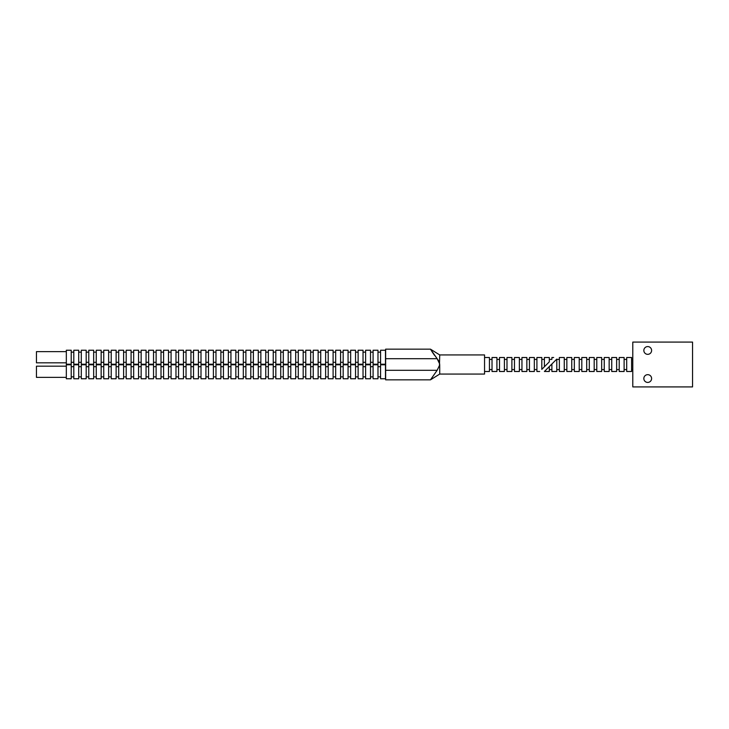 <?xml version="1.0" encoding="UTF-8"?>
<svg xmlns="http://www.w3.org/2000/svg" width="729" height="729" viewBox="0 0 729 729"><rect width="100%" height="100%" fill="white"/><g stroke="black" fill="none" stroke-linecap="round" stroke-linejoin="round"><path stroke-width="1.09" d="M551.889 359.288C554.213 356.964 554.213 356.964 551.889 359.288C554.213 356.964 554.213 356.964 551.889 359.288L551.889 357.511L553.666 357.511M385.468 371.772L385.468 364.782L380.574 364.782L380.574 378.761L385.468 378.761L385.468 371.772M377.987 371.772L377.987 364.782L373.093 364.782L373.093 378.761L377.987 378.761L377.987 371.772M370.505 371.772L370.505 364.782L365.612 364.782L365.612 378.761L370.505 378.761L370.505 371.772M363.024 371.772L363.024 364.782L358.13 364.782L358.13 378.761L363.024 378.761L363.024 371.772M355.542 371.772L355.542 364.782L350.649 364.782L350.649 378.761L355.542 378.761L355.542 371.772M348.061 371.772L348.061 364.782L343.168 364.782L343.168 378.761L348.061 378.761L348.061 371.772M340.58 371.772L340.58 364.782L335.686 364.782L335.686 378.761L340.58 378.761L340.58 371.772M333.098 371.772L333.098 364.782L328.205 364.782L328.205 378.761L333.098 378.761L333.098 371.772M325.617 371.772L325.617 364.782L320.724 364.782L320.724 378.761L325.617 378.761L325.617 371.772M318.136 371.772L318.136 364.782L313.242 364.782L313.242 378.761L318.136 378.761L318.136 371.772M310.654 371.772L310.654 364.782L305.761 364.782L305.761 378.761L310.654 378.761L310.654 371.772M303.173 371.772L303.173 364.782L298.27 364.782L298.27 378.761L303.173 378.761L303.173 371.772M295.682 371.772L295.682 364.782L290.789 364.782L290.789 378.761L295.682 378.761L295.682 371.772M288.201 371.772L288.201 364.782L283.308 364.782L283.308 378.761L288.201 378.761L288.201 371.772M280.72 371.772L280.72 364.782L275.826 364.782L275.826 378.761L280.72 378.761L280.72 371.772M273.238 371.772L273.238 364.782L268.345 364.782L268.345 378.761L273.238 378.761L273.238 371.772M265.757 371.772L265.757 364.782L260.864 364.782L260.864 378.761L265.757 378.761L265.757 371.772M258.276 371.772L258.276 364.782L253.382 364.782L253.382 378.761L258.276 378.761L258.276 371.772M250.794 371.772L250.794 364.782L245.901 364.782L245.901 378.761L250.794 378.761L250.794 371.772M243.313 371.772L243.313 364.782L238.419 364.782L238.419 378.761L243.313 378.761L243.313 371.772M235.832 371.772L235.832 364.782L230.938 364.782L230.938 378.761L235.832 378.761L235.832 371.772M228.35 371.772L228.35 364.782L223.457 364.782L223.457 378.761L228.35 378.761L228.35 371.772M220.869 371.772L220.869 364.782L215.975 364.782L215.975 378.761L220.869 378.761L220.869 371.772M213.387 371.772L213.387 364.782L208.494 364.782L208.494 378.761L213.387 378.761L213.387 371.772M205.906 371.772L205.906 364.782L201.004 364.782L201.004 378.761L205.906 378.761L205.906 371.772M198.416 371.772L198.416 364.782L193.522 364.782L193.522 378.761L198.416 378.761L198.416 371.772M190.934 371.772L190.934 364.782L186.041 364.782L186.041 378.761L190.934 378.761L190.934 371.772M183.453 371.772L183.453 364.782L178.559 364.782L178.559 378.761L183.453 378.761L183.453 371.772M175.971 371.772L175.971 364.782L171.078 364.782L171.078 378.761L175.971 378.761L175.971 371.772M168.49 371.772L168.49 364.782L163.597 364.782L163.597 378.761L168.49 378.761L168.49 371.772M161.009 371.772L161.009 364.782L156.115 364.782L156.115 378.761L161.009 378.761L161.009 371.772M153.527 371.772L153.527 364.782L148.634 364.782L148.634 378.761L153.527 378.761L153.527 371.772M146.046 371.772L146.046 364.782L141.153 364.782L141.153 378.761L146.046 378.761L146.046 371.772M138.565 371.772L138.565 364.782L133.671 364.782L133.671 378.761L138.565 378.761L138.565 371.772M131.083 371.772L131.083 364.782L126.19 364.782L126.19 378.761L131.083 378.761L131.083 371.772M123.602 371.772L123.602 364.782L118.709 364.782L118.709 378.761L123.602 378.761L123.602 371.772M116.121 371.772L116.121 364.782L111.227 364.782L111.227 378.761L116.121 378.761L116.121 371.772M108.639 371.772L108.639 364.782L103.746 364.782L103.746 378.761L108.639 378.761L108.639 371.772M101.149 371.772L101.149 364.782L96.255 364.782L96.255 378.761L101.149 378.761L101.149 371.772M93.667 371.772L93.667 364.782L88.774 364.782L88.774 378.761L93.667 378.761L93.667 371.772M86.186 371.772L86.186 364.782L81.293 364.782L81.293 378.761L86.186 378.761L86.186 371.772M78.705 371.772L78.705 364.782L73.811 364.782L73.811 378.761L78.705 378.761L78.705 371.772M71.223 371.772L71.223 364.782L66.33 364.782L66.33 378.761L71.223 378.761L71.223 371.772M66.33 377.367L36.45 377.367L36.45 366.168L66.33 366.168M385.468 357.228L385.468 350.239L380.574 350.239L380.574 364.218L385.468 364.218L385.468 357.228M377.987 357.228L377.987 350.239L373.093 350.239L373.093 364.218L377.987 364.218L377.987 357.228M370.505 357.228L370.505 350.239L365.612 350.239L365.612 364.218L370.505 364.218L370.505 357.228M363.024 357.228L363.024 350.239L358.13 350.239L358.13 364.218L363.024 364.218L363.024 357.228M355.542 357.228L355.542 350.239L350.649 350.239L350.649 364.218L355.542 364.218L355.542 357.228M348.061 357.228L348.061 350.239L343.168 350.239L343.168 364.218L348.061 364.218L348.061 357.228M340.58 357.228L340.58 350.239L335.686 350.239L335.686 364.218L340.58 364.218L340.58 357.228M333.098 357.228L333.098 350.239L328.205 350.239L328.205 364.218L333.098 364.218L333.098 357.228M325.617 357.228L325.617 350.239L320.724 350.239L320.724 364.218L325.617 364.218L325.617 357.228M318.136 357.228L318.136 350.239L313.242 350.239L313.242 364.218L318.136 364.218L318.136 357.228M310.654 357.228L310.654 350.239L305.761 350.239L305.761 364.218L310.654 364.218L310.654 357.228M303.173 357.228L303.173 350.239L298.27 350.239L298.27 364.218L303.173 364.218L303.173 357.228M295.682 357.228L295.682 350.239L290.789 350.239L290.789 364.218L295.682 364.218L295.682 357.228M288.201 357.228L288.201 350.239L283.308 350.239L283.308 364.218L288.201 364.218L288.201 357.228M280.72 357.228L280.72 350.239L275.826 350.239L275.826 364.218L280.72 364.218L280.72 357.228M273.238 357.228L273.238 350.239L268.345 350.239L268.345 364.218L273.238 364.218L273.238 357.228M265.757 357.228L265.757 350.239L260.864 350.239L260.864 364.218L265.757 364.218L265.757 357.228M258.276 357.228L258.276 350.239L253.382 350.239L253.382 364.218L258.276 364.218L258.276 357.228M250.794 357.228L250.794 350.239L245.901 350.239L245.901 364.218L250.794 364.218L250.794 357.228M243.313 357.228L243.313 350.239L238.419 350.239L238.419 364.218L243.313 364.218L243.313 357.228M235.832 357.228L235.832 350.239L230.938 350.239L230.938 364.218L235.832 364.218L235.832 357.228M228.35 357.228L228.35 350.239L223.457 350.239L223.457 364.218L228.35 364.218L228.35 357.228M220.869 357.228L220.869 350.239L215.975 350.239L215.975 364.218L220.869 364.218L220.869 357.228M213.387 357.228L213.387 350.239L208.494 350.239L208.494 364.218L213.387 364.218L213.387 357.228M205.906 357.228L205.906 350.239L201.004 350.239L201.004 364.218L205.906 364.218L205.906 357.228M198.416 357.228L198.416 350.239L193.522 350.239L193.522 364.218L198.416 364.218L198.416 357.228M190.934 357.228L190.934 350.239L186.041 350.239L186.041 364.218L190.934 364.218L190.934 357.228M183.453 357.228L183.453 350.239L178.559 350.239L178.559 364.218L183.453 364.218L183.453 357.228M175.971 357.228L175.971 350.239L171.078 350.239L171.078 364.218L175.971 364.218L175.971 357.228M168.49 357.228L168.49 350.239L163.597 350.239L163.597 364.218L168.49 364.218L168.49 357.228M161.009 357.228L161.009 350.239L156.115 350.239L156.115 364.218L161.009 364.218L161.009 357.228M153.527 357.228L153.527 350.239L148.634 350.239L148.634 364.218L153.527 364.218L153.527 357.228M146.046 357.228L146.046 350.239L141.153 350.239L141.153 364.218L146.046 364.218L146.046 357.228M138.565 357.228L138.565 350.239L133.671 350.239L133.671 364.218L138.565 364.218L138.565 357.228M131.083 357.228L131.083 350.239L126.19 350.239L126.19 364.218L131.083 364.218L131.083 357.228M123.602 357.228L123.602 350.239L118.709 350.239L118.709 364.218L123.602 364.218L123.602 357.228M116.121 357.228L116.121 350.239L111.227 350.239L111.227 364.218L116.121 364.218L116.121 357.228M108.639 357.228L108.639 350.239L103.746 350.239L103.746 364.218L108.639 364.218L108.639 357.228M101.149 357.228L101.149 350.239L96.255 350.239L96.255 364.218L101.149 364.218L101.149 357.228M93.667 357.228L93.667 350.239L88.774 350.239L88.774 364.218L93.667 364.218L93.667 357.228M86.186 357.228L86.186 350.239L81.293 350.239L81.293 364.218L86.186 364.218L86.186 357.228M78.705 357.228L78.705 350.239L73.811 350.239L73.811 364.218L78.705 364.218L78.705 357.228M71.223 357.228L71.223 350.239L66.33 350.239L66.33 364.218L71.223 364.218L71.223 357.228M66.33 362.832L36.45 362.832L36.45 351.633L66.33 351.633M544.399 364.5L544.399 357.511L549.301 357.511L549.301 361.876C552.436 358.732 552.436 358.732 549.301 361.876C552.436 358.732 552.436 358.732 549.301 361.876L544.399 366.769L544.399 364.5M539.679 371.489L536.918 371.489L536.918 357.511L541.811 357.511L541.811 369.357C539.041 372.136 539.041 372.136 541.811 369.357L544.399 366.769M534.33 364.5L534.33 357.511L529.436 357.511L529.436 371.489L534.33 371.489L534.33 364.5M526.848 364.5L526.848 357.511L521.955 357.511L521.955 371.489L526.848 371.489L526.848 364.5M519.367 364.5L519.367 357.511L514.474 357.511L514.474 371.489L519.367 371.489L519.367 364.5M511.886 364.5L511.886 357.511L506.992 357.511L506.992 371.489L511.886 371.489L511.886 364.5M504.404 364.5L504.404 357.511L499.511 357.511L499.511 371.489L504.404 371.489L504.404 364.5M496.923 364.5L496.923 357.511L492.029 357.511L492.029 371.489L496.923 371.489L496.923 364.5M484.548 371.489L489.441 371.489L489.441 357.511L484.548 357.511M430.474 349.164L385.641 349.164L385.641 370.286L437.154 370.286L430.474 379.836L437.154 370.286L439.724 364.928L439.724 374.059L484.548 374.059L484.548 354.941L439.724 354.941L430.474 349.164L431.003 350.029M439.432 366.423L439.724 354.941M385.641 370.286L385.641 379.836L430.474 379.836L439.724 374.059M439.724 364.072L437.154 358.714L430.474 349.164L438.849 361.183M431.65 351.059L433.445 353.784M433.536 353.911L434.621 355.442M643.844 378.542A3.882 3.882 0 0 0 647.726 382.424A3.882 3.882 0 0 0 651.608 378.542A3.882 3.882 0 0 0 647.726 374.66A3.882 3.882 0 0 0 643.844 378.542M643.844 350.458A3.882 3.882 0 0 0 647.726 354.34A3.882 3.882 0 0 0 651.608 350.458A3.882 3.882 0 0 0 647.726 346.576A3.882 3.882 0 0 0 643.844 350.458M631.596 364.5L631.596 357.511L626.703 357.511L626.703 371.489L631.596 371.489L631.596 364.5M624.115 364.5L624.115 357.511L619.222 357.511L619.222 371.489L624.115 371.489L624.115 364.5M616.634 364.5L616.634 357.511L611.74 357.511L611.74 371.489L616.634 371.489L616.634 364.5M609.152 364.5L609.152 357.511L604.259 357.511L604.259 371.489L609.152 371.489L609.152 364.5M601.671 364.5L601.671 357.511L596.778 357.511L596.778 371.489L601.671 371.489L601.671 364.5M594.19 364.5L594.19 357.511L589.296 357.511L589.296 371.489L594.19 371.489L594.19 364.5M586.708 364.5L586.708 357.511L581.815 357.511L581.815 371.489L586.708 371.489L586.708 364.5M579.227 364.5L579.227 357.511L574.334 357.511L574.334 371.489L579.227 371.489L579.227 364.5M571.746 364.5L571.746 357.511L566.852 357.511L566.852 371.489L571.746 371.489L571.746 364.5M564.264 364.5L564.264 357.511L559.371 357.511L559.371 371.489L564.264 371.489L564.264 364.5M551.889 363.99L551.889 371.489L556.783 371.489L556.783 359.096L544.399 371.48L549.301 371.489L549.301 366.587M632.79 342.092L632.79 386.908L692.55 386.908L692.55 342.092L632.79 342.092M385.641 358.714L437.154 358.714M380.574 366.687L377.987 366.687M373.093 366.687L370.505 366.687M365.612 366.687L363.024 366.687M358.13 366.687L355.542 366.687M350.649 366.687L348.061 366.687M343.168 366.687L340.58 366.687M335.686 366.687L333.098 366.687M328.205 366.687L325.617 366.687M320.724 366.687L318.136 366.687M313.242 366.687L310.654 366.687M305.761 366.687L303.173 366.687M298.27 366.687L295.682 366.687M290.789 366.687L288.201 366.687M283.308 366.687L280.72 366.687M275.826 366.687L273.238 366.687M268.345 366.687L265.757 366.687M260.864 366.687L258.276 366.687M253.382 366.687L250.794 366.687M245.901 366.687L243.313 366.687M238.419 366.687L235.832 366.687M230.938 366.687L228.35 366.687M223.457 366.687L220.869 366.687M215.975 366.687L213.387 366.687M208.494 366.687L205.906 366.687M201.004 366.687L198.416 366.687M193.522 366.687L190.934 366.687M186.041 366.687L183.453 366.687M178.559 366.687L175.971 366.687M171.078 366.687L168.49 366.687M163.597 366.687L161.009 366.687M156.115 366.687L153.527 366.687M148.634 366.687L146.046 366.687M141.153 366.687L138.565 366.687M133.671 366.687L131.083 366.687M126.19 366.687L123.602 366.687M118.709 366.687L116.121 366.687M111.227 366.687L108.639 366.687M103.746 366.687L101.149 366.687M96.255 366.687L93.667 366.687M88.774 366.687L86.186 366.687M81.293 366.687L78.705 366.687M73.811 366.687L71.223 366.687M380.574 352.143L377.987 352.143M373.093 352.143L370.505 352.143M365.612 352.143L363.024 352.143M358.13 352.143L355.542 352.143M350.649 352.143L348.061 352.143M343.168 352.143L340.58 352.143M335.686 352.143L333.098 352.143M328.205 352.143L325.617 352.143M320.724 352.143L318.136 352.143M313.242 352.143L310.654 352.143M305.761 352.143L303.173 352.143M298.27 352.143L295.682 352.143M290.789 352.143L288.201 352.143M283.308 352.143L280.72 352.143M275.826 352.143L273.238 352.143M268.345 352.143L265.757 352.143M260.864 352.143L258.276 352.143M253.382 352.143L250.794 352.143M245.901 352.143L243.313 352.143M238.419 352.143L235.832 352.143M230.938 352.143L228.35 352.143M223.457 352.143L220.869 352.143M215.975 352.143L213.387 352.143M208.494 352.143L205.906 352.143M201.004 352.143L198.416 352.143M193.522 352.143L190.934 352.143M186.041 352.143L183.453 352.143M178.559 352.143L175.971 352.143M171.078 352.143L168.49 352.143M163.597 352.143L161.009 352.143M156.115 352.143L153.527 352.143M148.634 352.143L146.046 352.143M141.153 352.143L138.565 352.143M133.671 352.143L131.083 352.143M126.19 352.143L123.602 352.143M118.709 352.143L116.121 352.143M111.227 352.143L108.639 352.143M103.746 352.143L101.149 352.143M96.255 352.143L93.667 352.143M88.774 352.143L86.186 352.143M81.293 352.143L78.705 352.143M73.811 352.143L71.223 352.143M544.399 359.415L541.811 359.415M536.918 359.415L534.33 359.415M529.436 359.415L526.848 359.415M521.955 359.415L519.367 359.415M514.474 359.415L511.886 359.415M506.992 359.415L504.404 359.415M499.511 359.415L496.923 359.415M492.029 359.415L489.441 359.415M492.029 369.585L489.441 369.585M499.511 369.585L496.923 369.585M506.992 369.585L504.404 369.585M514.474 369.585L511.886 369.585M521.955 369.585L519.367 369.585M529.436 369.585L526.848 369.585M536.918 369.585L534.33 369.585M551.753 359.415L549.301 359.415M73.811 362.313L71.223 362.313M81.293 362.313L78.705 362.313M88.774 362.313L86.186 362.313M96.255 362.313L93.667 362.313M103.746 362.313L101.149 362.313M111.227 362.313L108.639 362.313M118.709 362.313L116.121 362.313M126.19 362.313L123.602 362.313M133.671 362.313L131.083 362.313M141.153 362.313L138.565 362.313M148.634 362.313L146.046 362.313M156.115 362.313L153.527 362.313M163.597 362.313L161.009 362.313M171.078 362.313L168.49 362.313M178.559 362.313L175.971 362.313M186.041 362.313L183.453 362.313M193.522 362.313L190.934 362.313M201.004 362.313L198.416 362.313M208.494 362.313L205.906 362.313M215.975 362.313L213.387 362.313M223.457 362.313L220.869 362.313M230.938 362.313L228.35 362.313M238.419 362.313L235.832 362.313M245.901 362.313L243.313 362.313M253.382 362.313L250.794 362.313M260.864 362.313L258.276 362.313M268.345 362.313L265.757 362.313M275.826 362.313L273.238 362.313M283.308 362.313L280.72 362.313M290.789 362.313L288.201 362.313M298.27 362.313L295.682 362.313M305.761 362.313L303.173 362.313M313.242 362.313L310.654 362.313M320.724 362.313L318.136 362.313M328.205 362.313L325.617 362.313M335.686 362.313L333.098 362.313M343.168 362.313L340.58 362.313M350.649 362.313L348.061 362.313M358.13 362.313L355.542 362.313M365.612 362.313L363.024 362.313M373.093 362.313L370.505 362.313M380.574 362.313L377.987 362.313M73.811 376.857L71.223 376.857M81.293 376.857L78.705 376.857M88.774 376.857L86.186 376.857M96.255 376.857L93.667 376.857M103.746 376.857L101.149 376.857M111.227 376.857L108.639 376.857M118.709 376.857L116.121 376.857M126.19 376.857L123.602 376.857M133.671 376.857L131.083 376.857M141.153 376.857L138.565 376.857M148.634 376.857L146.046 376.857M156.115 376.857L153.527 376.857M163.597 376.857L161.009 376.857M171.078 376.857L168.49 376.857M178.559 376.857L175.971 376.857M186.041 376.857L183.453 376.857M193.522 376.857L190.934 376.857M201.004 376.857L198.416 376.857M208.494 376.857L205.906 376.857M215.975 376.857L213.387 376.857M223.457 376.857L220.869 376.857M230.938 376.857L228.35 376.857M238.419 376.857L235.832 376.857M245.901 376.857L243.313 376.857M253.382 376.857L250.794 376.857M260.864 376.857L258.276 376.857M268.345 376.857L265.757 376.857M275.826 376.857L273.238 376.857M283.308 376.857L280.72 376.857M290.789 376.857L288.201 376.857M298.27 376.857L295.682 376.857M305.761 376.857L303.173 376.857M313.242 376.857L310.654 376.857M320.724 376.857L318.136 376.857M328.205 376.857L325.617 376.857M335.686 376.857L333.098 376.857M343.168 376.857L340.58 376.857M350.649 376.857L348.061 376.857M358.13 376.857L355.542 376.857M365.612 376.857L363.024 376.857M373.093 376.857L370.505 376.857M380.574 376.857L377.987 376.857M626.703 359.415L624.115 359.415M619.222 359.415L616.634 359.415M611.74 359.415L609.152 359.415M604.259 359.415L601.671 359.415M596.778 359.415L594.19 359.415M589.296 359.415L586.708 359.415M581.815 359.415L579.227 359.415M574.334 359.415L571.746 359.415M566.852 359.415L564.264 359.415M559.371 359.415L556.783 359.415M551.889 369.585L549.301 369.585M632.79 359.415L631.596 359.415M632.79 369.585L631.596 369.585M559.371 369.585L556.783 369.585M566.852 369.585L564.264 369.585M574.334 369.585L571.746 369.585M581.815 369.585L579.227 369.585M589.296 369.585L586.708 369.585M596.778 369.585L594.19 369.585M604.259 369.585L601.671 369.585M611.74 369.585L609.152 369.585M619.222 369.585L616.634 369.585M626.703 369.585L624.115 369.585"/></g></svg>
